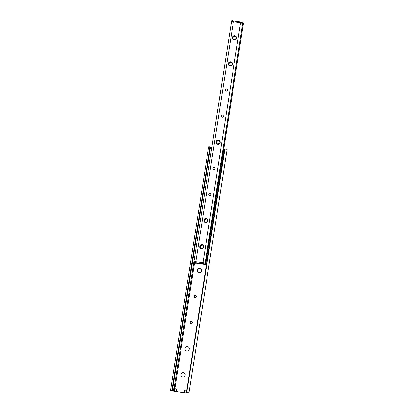 <?xml version="1.0" encoding="UTF-8"?>
<svg xmlns="http://www.w3.org/2000/svg" width="414" height="414" viewBox="0 0 414 414"><rect width="100%" height="100%" fill="white"/><g stroke="black" fill="none" stroke-linecap="round" stroke-linejoin="round"><path stroke-width="0.62" d="M213.903 167.344A2.215 2.168 -47.2 0 0 215.156 168.224M214.297 167.779A2.215 2.168 132.8 0 1 213.955 167.334M191.387 321.569A1.133 1.113 -47.2 0 0 190.44 323.515A1.133 1.113 -47.2 0 0 192.22 323.153A1.133 1.113 -47.2 0 0 191.387 321.569M190.507 323.572A1.133 1.113 132.8 0 1 192.044 321.911M195.47 295.467A1.133 1.113 -47.2 0 0 194.528 297.418A1.133 1.113 -47.2 0 0 196.303 297.055A1.133 1.113 -47.2 0 0 195.47 295.467M194.596 297.475A1.133 1.113 132.8 0 1 196.132 295.813M202.648 245.171A1.133 1.113 -47.2 0 0 203.155 245.471M206.736 219.073A1.133 1.113 -47.2 0 0 207.243 219.373M183.376 372.698A2.215 2.168 -47.2 0 0 181.534 376.502A2.215 2.168 -47.2 0 0 185.006 375.803A2.215 2.168 -47.2 0 0 183.376 372.698M181.601 376.564A2.215 2.168 132.8 0 1 183.511 372.823A2.215 2.168 132.8 0 1 184.608 373.309M187.464 346.601A2.215 2.168 -47.2 0 0 185.622 350.404A2.215 2.168 -47.2 0 0 189.089 349.706A2.215 2.168 -47.2 0 0 187.464 346.601M185.689 350.467A2.215 2.168 132.8 0 1 187.594 346.725A2.215 2.168 132.8 0 1 188.691 347.211M199.724 268.308A2.215 2.168 -47.2 0 0 197.882 272.112A2.215 2.168 -47.2 0 0 201.354 271.413A2.215 2.168 -47.2 0 0 199.724 268.308M197.949 272.169A2.215 2.168 132.8 0 1 199.858 268.432A2.215 2.168 132.8 0 1 200.956 268.919M209.82 193.441A2.215 2.168 -47.2 0 0 211.068 194.321M210.208 193.876A2.215 2.168 132.8 0 1 209.867 193.431M176.623 391.768L177.032 389.16L176.762 389.103L176.354 391.711L184.002 392.777L184.411 390.169L184.711 390.143L186.626 390.371L186.217 392.979L187.951 392.819M173.342 391.225L173.751 388.617L174.475 388.725L174.066 391.334L171.277 390.319A2.924 0.331 -171.1 0 0 170.527 390.423A2.924 0.331 -171.1 0 0 171.173 390.744L183.842 392.86L188.737 393.145A2.924 0.331 -171.1 0 0 188.95 393.062A2.924 0.331 -171.1 0 0 187.532 392.544L187.18 392.586L187.925 392.984M223.363 151.985L224.067 152.129M223.353 152.031L223.731 152.083M174.025 388.679L211.352 150.339L211.078 150.256L211.487 147.648L210.431 147.332M186.217 392.979L184.002 392.777M176.354 391.711L174.066 391.334M171.277 390.319L172.126 389.502L172.519 389.848L210.462 147.575L209.996 147.663L209.417 146.742A2.924 0.331 -171.1 0 0 208.672 146.846L170.527 390.423M172.519 389.848L171.851 390.485M209.996 146.908L209.417 146.742M210.053 146.913L210.462 147.575M172.55 389.621L210.421 147.782M172.126 389.502L209.996 147.663M171.976 389.833L209.955 147.301M187.18 392.586L186.574 391.546L186.869 391.872L224.849 149.34L224.445 149.708L225.242 148.993M186.869 391.872L187.532 392.544M188.95 393.062L227.089 149.48A2.924 0.331 -171.1 0 0 225.671 148.968L225.097 148.993M225.671 148.968L224.849 149.34M186.833 391.515L224.704 149.677M186.574 391.546L224.445 149.708M211.766 147.71L211.487 147.648M223.788 149.278L224.512 149.444M223.379 151.886L224.077 152.047L224.486 149.433M211.357 150.318L211.078 150.256M176.762 389.103L174.475 388.725M223.938 152.114L186.755 390.407M186.75 390.402L186.341 393.015M210.126 193.297A1.133 1.113 -47.2 0 0 209.179 195.242A1.133 1.113 -47.2 0 0 210.959 194.885A1.133 1.113 -47.2 0 0 210.126 193.297M209.246 195.299A1.133 1.113 132.8 0 1 210.783 193.638M214.209 167.199A1.133 1.113 -47.2 0 0 213.267 169.145A1.133 1.113 -47.2 0 0 215.042 168.788A1.133 1.113 -47.2 0 0 214.209 167.199M213.334 169.202A1.133 1.113 132.8 0 1 214.871 167.541M222.385 115.004A1.133 1.113 -47.2 0 0 221.438 116.95A1.133 1.113 -47.2 0 0 223.218 116.588A1.133 1.113 -47.2 0 0 222.385 115.004M221.511 117.007A1.133 1.113 132.8 0 1 223.042 115.346M226.474 88.906A1.133 1.113 -47.2 0 0 225.526 90.852A1.133 1.113 -47.2 0 0 227.307 90.49A1.133 1.113 -47.2 0 0 226.474 88.906M225.594 90.909A1.133 1.113 132.8 0 1 227.131 89.248M195.429 262.73L196.841 263.407A10.309 1.17 -171.1 0 1 203.046 264.256L203.766 264.292L203.222 263.796L195.429 262.73L195.434 261.736A2.349 0.269 8.9 0 1 195.822 261.783L233.418 21.683A2.349 0.269 -171.1 0 0 233.03 21.637L232.606 21.978L232.311 21.569L232.451 20.7A2.349 0.269 -171.1 0 0 231.659 20.716L231.654 20.757M195.817 262.776L195.822 261.783L202.829 262.745A2.349 0.269 8.9 0 1 203.227 262.802L204.03 262.942L204.102 264.075A2.334 0.264 -171.1 0 0 203.9 264.091A2.748 0.31 -171.1 0 0 203.709 264.173A2.748 0.31 -171.1 0 0 204.402 264.494L205.08 264.536L204.713 264.256A3.69 0.419 8.9 0 1 204.946 264.236L242.868 22.252A2.349 0.269 -171.1 0 0 241.766 21.973L241.626 22.848L241.16 23.153L240.824 22.703A2.349 0.269 -171.1 0 0 240.425 22.646L233.418 21.683L233.672 20.928L240.658 21.89M235.763 36.603L234.821 36.153L232.978 37.069C231.845 37.99 234.464 40.308 232.839 39.185L232.399 38.554L232.508 36.908L233.035 36.313L234.779 35.883C236.911 37.472 236.73 38.714 234.246 39.609L233.32 39.175A1.775 1.739 -47.2 0 0 233.662 39.418C232.285 37.757 232.684 36.675 234.847 36.178L235.773 36.613L236.322 37.762M233.367 39.216L232.989 38.631L233.279 36.908L234.935 36.261L235.82 36.655L234.966 36.287L233.31 36.934L233.02 38.657L233.382 39.226M232.233 63.859L231.674 62.7L230.733 62.25L228.895 63.166C227.762 64.087 230.375 66.406 228.751 65.283L228.316 64.651L228.424 63.006L228.952 62.41L230.691 61.981C232.823 63.57 232.642 64.812 230.158 65.707L229.232 65.272A1.775 1.739 -47.2 0 0 229.579 65.515C228.202 63.854 228.595 62.773 230.758 62.276L231.69 62.711M229.278 65.314L228.901 64.729L229.196 63.006L230.852 62.359L231.731 62.757M229.294 65.324L228.932 64.755L229.221 63.031L230.877 62.385L231.747 62.768M219.415 140.993L218.473 140.543L216.636 141.459C215.497 142.38 218.116 144.703 216.491 143.575L216.056 142.944L216.165 141.298L216.688 140.703L218.432 140.274C220.564 141.862 220.383 143.104 217.899 144L216.972 143.565A1.775 1.739 -47.2 0 0 217.319 143.808C215.937 142.147 216.336 141.065 218.499 140.569L219.43 141.003L219.974 142.152M217.019 143.606L216.641 143.021L216.931 141.298L218.587 140.651L219.472 141.05M217.034 143.617L216.672 143.047L216.962 141.324L218.618 140.677L219.487 141.06M207.155 219.285L206.213 218.835L204.371 219.751C203.238 220.672 205.856 222.996 204.231 221.873L203.791 221.236L203.9 219.596L204.428 218.996L206.172 218.566C208.304 220.155 208.123 221.397 205.634 222.292L204.713 221.857A1.775 1.739 -47.2 0 0 205.054 222.101C203.678 220.439 204.076 219.358 206.239 218.861L207.166 219.301L207.714 220.445M204.759 221.899L204.381 221.314L204.671 219.591L206.327 218.944L207.212 219.342M204.775 221.914L204.412 221.34L204.702 219.617L206.358 218.975L207.223 219.353M203.626 246.542L203.067 245.383L202.125 244.933L200.288 245.849C199.15 246.77 201.768 249.093 200.143 247.97L199.708 247.334L199.817 245.693L200.345 245.093L202.084 244.664C204.216 246.252 204.035 247.494 201.551 248.39L200.624 247.955A1.775 1.739 -47.2 0 0 200.971 248.198C199.595 246.537 199.988 245.455 202.151 244.959L203.083 245.398M200.671 247.996L200.293 247.412L200.588 245.688L202.244 245.041L203.124 245.44M200.686 248.012L200.324 247.437L200.614 245.714L202.27 245.072L203.139 245.455M201.551 248.39L200.971 248.198M205.634 222.292L205.054 222.101M217.899 144L217.319 143.808M230.158 65.707L229.579 65.515M234.246 39.609L233.662 39.418M194.751 262.699L194.958 262.823A2.334 0.264 -171.1 0 1 195.273 262.911A2.748 0.31 -171.1 0 1 195.874 263.206A2.748 0.31 -171.1 0 1 195.62 263.294L194.59 262.869A3.69 0.419 8.9 0 0 194.228 262.766L193.788 262.559A2.349 0.269 -171.1 0 1 194.58 262.538L194.715 261.669L195.434 261.736L195.32 261.4M242.951 22.698L243.473 23.158L205.701 264.349L243.473 23.158M241.719 22.263A2.748 0.31 -171.1 0 0 241.579 22.335L241.46 23.096M241.062 21.952L241.569 22.397M232.606 21.978L232.451 20.7M193.788 262.559L231.659 20.716L193.778 262.574M194.58 262.538L194.715 261.669M233.16 21.078A2.748 0.31 -171.1 0 0 233.144 21.073A2.334 0.264 -171.1 0 0 232.828 20.985L232.611 20.923M194.958 262.823L195.17 261.462M232.673 21.978L232.828 20.985M205.701 264.349L204.495 264.51M205.132 264.184L242.868 22.252M203.9 262.595L204.03 262.942M204.997 264.091A2.349 0.269 -171.1 0 0 203.89 263.816M241.16 23.153L240.824 22.703L241.093 21.958M233.03 21.637L233.299 20.891L233.651 20.933M240.824 22.703L241.31 23.153M203.833 263.366L203.414 262.978L203.652 262.621M203.414 262.978L203.222 263.796M232.399 38.554L232.642 36.717M228.316 64.651L228.554 62.814M216.056 142.944L216.294 141.107M203.791 221.236L204.035 219.399M199.708 247.334L199.946 245.497M187.128 392.57L187.045 393.103M174.853 388.725L194.544 262.973M171.851 390.785L171.898 390.485M223.948 152.01L224.357 149.402M174.558 388.72L174.149 391.328M176.561 389.031L176.152 391.639M184.634 390.179L184.225 392.788M184.711 390.143L184.308 392.757M233.035 36.313A2.127 2.086 132.8 0 1 236.549 38.109A2.127 2.086 132.8 0 1 232.839 39.185M232.978 37.069A1.775 1.739 -47.2 0 0 233.32 39.175M228.952 62.41A2.127 2.086 132.8 0 1 232.461 64.206A2.127 2.086 132.8 0 1 228.751 65.283M228.895 63.166A1.775 1.739 -47.2 0 0 229.232 65.272M216.688 140.703A2.127 2.086 132.8 0 1 220.201 142.499A2.127 2.086 132.8 0 1 216.491 143.575M216.636 141.459A1.775 1.739 -47.2 0 0 216.972 143.565M204.428 218.996A2.127 2.086 132.8 0 1 207.942 220.791A2.127 2.086 132.8 0 1 204.231 221.873M204.371 219.751A1.775 1.739 -47.2 0 0 204.713 221.857M200.345 245.093A2.127 2.086 132.8 0 1 203.854 246.889A2.127 2.086 132.8 0 1 200.143 247.97M200.288 245.849A1.775 1.739 -47.2 0 0 200.624 247.955M202.824 263.734L240.679 21.885L233.284 20.881M195.273 262.911L195.382 262.228M203.709 264.173L203.947 262.662M195.579 263.294L194.761 263.128"/></g></svg>
